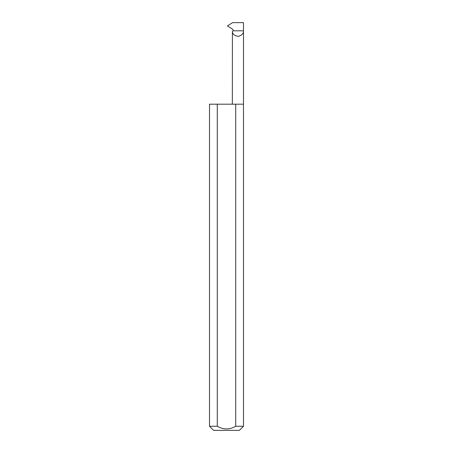 <?xml version="1.0" encoding="UTF-8"?>
<svg xmlns="http://www.w3.org/2000/svg" width="453" height="453" viewBox="0 0 453 453"><rect width="100%" height="100%" fill="white"/><g stroke="black" fill="none" stroke-linecap="round" stroke-linejoin="round"><path stroke-width="0.68" d="M233.131 30.804L243.488 30.804L243.488 22.65L232.559 22.65L227.446 25.912L232.536 29.162L233.221 30.334L232.417 31.71C232.576 34.241 234.563 35.793 238.369 36.359C242.038 35.181 243.742 33.329 243.488 30.804L243.488 426.273L239.411 430.35L213.59 430.35L209.513 426.273L217.281 426.273C223.425 429.795 229.569 429.795 235.719 426.273L243.488 426.273M232.344 104.19L232.417 31.71M235.719 426.273L235.719 104.19L243.488 104.19M209.513 426.273L209.513 104.19L217.281 104.19L217.281 426.273M235.719 104.19L217.281 104.19"/></g></svg>
